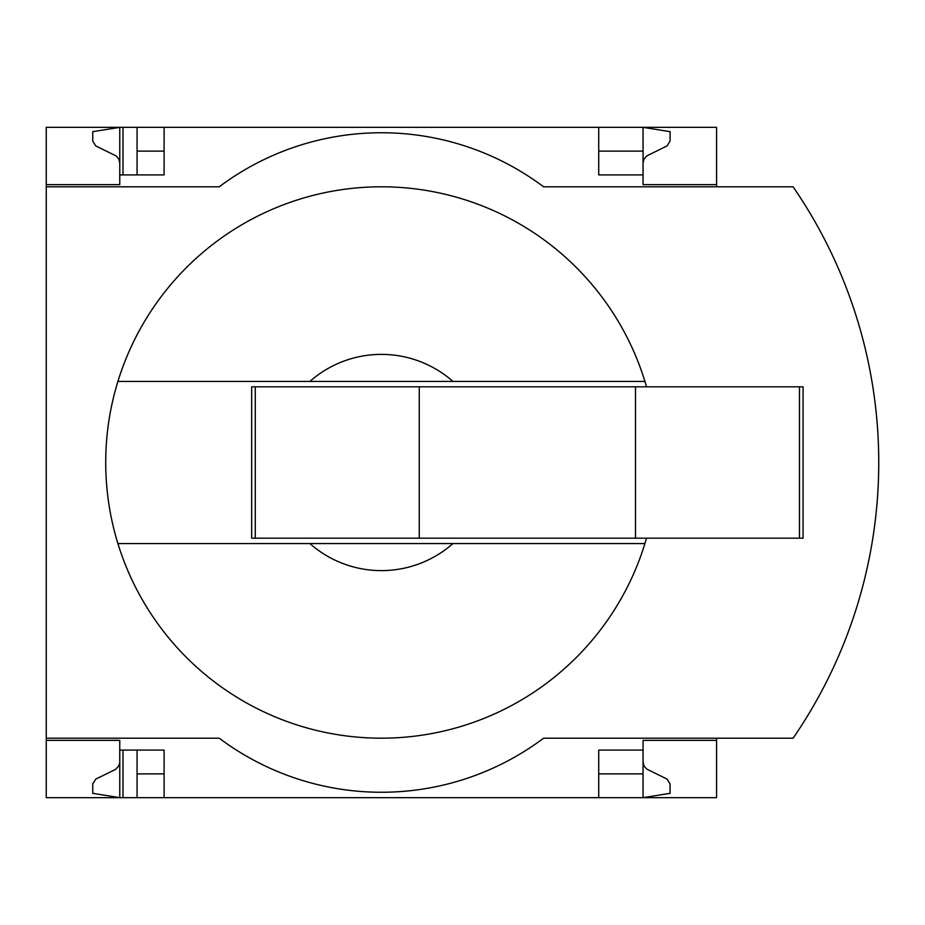<?xml version="1.0" encoding="UTF-8"?>
<svg xmlns="http://www.w3.org/2000/svg" width="925" height="925" viewBox="0 0 925 925"><rect width="100%" height="100%" fill="white"/><g stroke="black" fill="none" stroke-linecap="round" stroke-linejoin="round"><path stroke-width="1.39" d="M716.574 738.196L716.574 797.662L164.095 797.662L164.095 750.094L119.764 750.094L119.764 797.662L92.743 793.338L92.743 783.949L95.772 779.093L115.521 769.427L118.793 765.969L119.741 762.674L119.764 740.358L46.25 740.358L46.25 738.196L219.237 738.196A270.297 270.297 0 0 0 543.588 738.196L793.095 738.196A486.527 486.527 0 0 0 793.095 186.804L543.588 186.804A270.297 270.297 0 0 0 219.237 186.804L46.25 186.804L46.25 184.642L119.764 184.642L119.764 127.338L137.073 127.338L137.073 174.906M119.764 740.358L46.25 740.358L46.25 797.662L123.013 797.662L123.013 750.094M123.013 174.906L123.013 127.338M123.013 797.662L137.073 797.662L137.073 750.094M598.729 151.122L643.06 151.122L643.06 127.338L137.073 127.338M164.095 797.662L137.073 797.662M119.764 184.642L46.25 184.642L46.25 127.338L119.764 127.338L92.743 131.662L92.743 141.051L95.772 145.907L116.099 155.943L118.793 159.031L119.764 163.02M164.095 151.122L137.073 151.122M643.06 761.98L644.031 765.969L646.725 769.057L667.052 779.093L670.082 783.949L670.082 793.338L643.06 797.662L643.06 773.878L598.729 773.878M164.095 773.878L137.073 773.878M164.095 127.338L164.095 174.906L119.764 174.906M646.517 386.823A275.696 275.696 0 0 0 644.922 381.412L309.898 381.412A108.121 108.121 0 0 1 452.926 381.412L644.922 381.412A275.696 275.696 0 0 0 117.914 381.412L309.898 381.412L117.914 381.412A275.696 275.696 0 0 0 117.914 543.588L309.898 543.588A108.121 108.121 0 0 0 452.926 543.588L117.914 543.588A275.696 275.696 0 0 0 646.517 538.177M598.729 127.338L598.729 174.906L643.06 174.906L643.06 184.642L716.574 184.642L716.574 127.338L643.06 127.338L670.082 131.662L670.082 141.051L667.052 145.907L646.725 155.943L644.031 159.031L643.06 163.02M716.574 186.804L716.574 184.642M643.06 151.122L643.06 174.906M46.25 186.804L46.25 738.196M716.574 740.358L643.06 740.358L643.06 750.094L598.729 750.094L598.729 797.662M643.06 750.094L643.06 773.878M819.284 695.577A486.527 486.527 0 0 0 851.867 621.97M851.867 303.03A486.527 486.527 0 0 0 819.284 229.423M452.926 543.588L644.922 543.588L452.926 543.588M255.265 386.823L251.669 386.823L251.669 538.177L255.265 538.177L255.265 386.823L803.073 386.823L803.073 538.177L635.487 538.177L635.487 386.823M635.487 538.177L419.256 538.177L419.256 386.823M419.256 538.177L255.265 538.177M799.478 538.177L799.478 386.823"/></g></svg>
